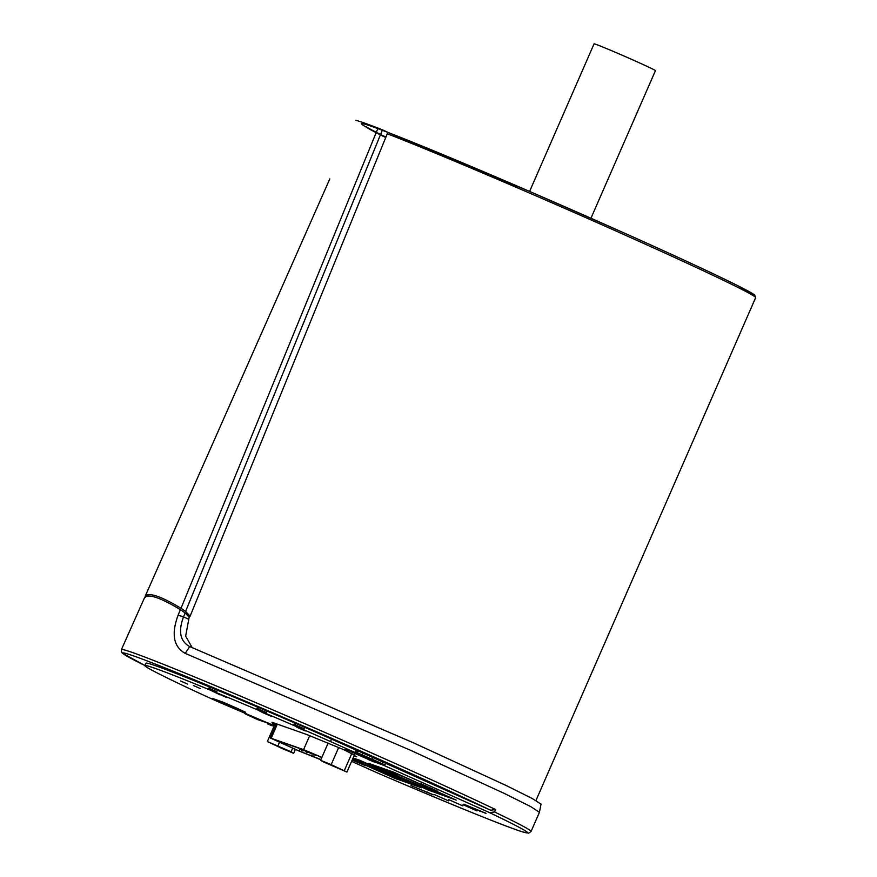 <?xml version="1.0" encoding="UTF-8"?>
<svg xmlns="http://www.w3.org/2000/svg" width="877" height="877" viewBox="0 0 877 877"><rect width="100%" height="100%" fill="white"/><g stroke="black" fill="none" stroke-linecap="round" stroke-linejoin="round"><path stroke-width="1.32" d="M368.998 763.472L394.135 772.352M454.056 799.133L428.743 790.232L369.458 763.746M428.864 790.276L369.425 763.724M425.192 786.483L424.293 787.502L442.304 794.694L433.413 790.659M424.293 787.502L420.916 786.055L420.291 784.29M431.1 789.125L400.8 775.586L379.851 768.197L420.916 786.055M431.32 789.717L433.413 790.714M433.731 790.857L433.183 791.482M423.657 787.283L424.194 786.044M415.643 784.191L415.358 782.087M353.08 757.969L360.337 760.447M420.215 787.206L394.935 778.316L352.488 759.35L394.935 778.316M395.056 778.359L419.908 787.129M391.383 774.566L390.484 775.586L408.496 782.777L399.605 778.743M390.484 775.586L387.108 774.139L386.483 772.385M352.554 759.197L387.108 774.139M397.292 777.208L366.992 763.67L352.784 758.66M397.511 777.811L399.605 778.809M399.923 778.94L399.386 779.565M389.848 775.367L390.386 774.128M381.835 772.286L381.55 770.17M429.313 790.44L456.15 800.076L394.847 772.67L368.658 763.352M276.222 724.577L271.958 722.242L307.136 734.641L343.97 749.769L354.363 755.053M354.187 755.437L356.709 756.785L353.99 755.897M208.507 689.377L209.373 686.877L217.299 690.144L216.433 692.655L227.11 697.708L208.507 689.377A196.152 4.867 -156.4 0 0 144.913 665.61A196.152 4.867 -156.4 0 0 190.21 688.96A79.094 1.962 -156.4 0 0 220.434 702.762L274.249 725.739M385.595 763.231L357.049 750.46L356.336 750.208L355.273 752.619L330.465 741.525A79.094 1.962 -156.4 0 0 303.694 729.73L293.609 725.356A196.152 4.867 -156.4 0 0 266.049 713.538L256.555 709.493A196.152 4.867 -156.4 0 0 216.433 692.655M368.219 759.339L345.33 749.133L355.273 752.619M385.573 763.275L490.605 810.216L495.593 809.559L494.529 811.97L489.552 812.628L384.005 765.457L374.413 761.85M256.555 709.493L257.498 707.026L266.992 711.061L266.049 713.538M293.609 725.356L294.617 722.911L304.692 727.274L303.694 729.73M477.055 810.907L462.968 804.68L477.055 810.907M462.826 805.886L448.739 799.66L462.826 805.886M448.585 800.876L434.499 794.65L448.585 800.876M485.946 813.428L463.747 804.176L486.001 813.297M433.172 794.836L410.973 785.584L433.227 794.705M192.162 647.566L185.639 636.143L189.169 617.2L185.135 612.946L180.377 609.647C161.061 598.004 149.2 593.828 144.793 597.116L121.41 649.594A224.095 5.558 -156.4 0 1 266.564 707.224A224.095 5.558 -156.4 0 1 495.593 809.559M421.059 783.819L437.491 791.076L421.059 783.819M352.313 759.745L365.534 765.72L352.159 760.085M351.6 761.379L379.631 773.909C450.208 804.143 507.191 827.274 522.9 831.988L528.688 833.139L531.067 831.44L539.465 812.234L541.021 804.11L532.24 798.508L506.314 785.573L413.166 742.687L189.717 646.579L185.222 653.376L410.568 750.284L504.494 793.521L530.64 806.566L539.432 812.299M180.377 609.647L178.152 615.106C171.125 634.049 173.482 646.798 185.222 653.376M188.391 619.118L183.523 616.904C178.064 631.374 180.125 641.262 189.717 646.579L189.191 646.349M178.152 615.106L183.523 616.904L185.135 612.946M235.376 707.531A1.579 1.502 109.4 0 0 236.253 709.022L245.363 712.234L239.366 709.372M239.454 709.416L237.47 708.463M215.961 699.671L223.284 703.464L223.701 702.422M223.284 703.464L226.814 704.965L227.242 703.913M368.165 759.449L374.326 762.047M200.405 688.609L193.357 685.496L200.405 688.609M187.612 684.093L180.563 680.98L187.612 684.093M429.27 790.528L368.625 763.428M353.124 757.881L421.596 787.82L396.667 778.94M395.406 778.491L396.601 779.105M395.363 778.579L352.455 759.405M274.698 724.709L272.298 723.415L276.167 724.698M144.913 665.61L145.966 663.187A196.152 4.867 23.6 0 1 209.57 686.965M217.496 690.243A196.152 4.867 23.6 0 1 257.608 707.081M267.101 711.115A196.152 4.867 23.6 0 1 294.661 722.944M304.747 727.307A79.094 1.962 23.6 0 1 331.517 739.114L356.336 750.208M216.52 692.457A1.052 0.669 -67.6 0 1 216.63 691.591L217.266 690.133M219.919 694.727L210.02 690.035A1.052 0.811 115.3 0 1 209.987 690.024L219.984 694.759L210.02 690.035A1.052 0.669 -67.6 0 1 209.833 688.785L210.469 687.327M263.506 712.979L271.771 716.498L266.137 713.604L266.86 711.006M372.933 757.41L371.684 759.767L381.539 764.053L381.977 763.549L355.569 751.951M373.416 761.488A0.636 0.603 -70.6 0 1 373.339 761.466L358.627 755.163L371.684 759.767L361.861 755.261L363.067 752.992M355.295 752.576L357.103 753.211A0.636 0.603 -70.6 0 1 356.807 752.389L358.265 751.172L357.52 751.556L357.86 750.767M283.096 748.947L267.342 741.536L291.087 751.764L293.674 753.299L283.096 748.947M295.374 749.407L293.674 753.299M292.644 748.202L291.087 751.764M278.787 746.809L285.716 749.692L278.787 746.809M279.456 742.37L277.921 745.888M274.896 724.249L267.342 741.536M338.686 747.456L331.177 764.645L346.93 772.067L323.185 761.828L320.598 760.304L331.177 764.645M351.863 753.321L344.343 770.532M328.13 743.06L320.598 760.304M335.485 766.794L328.557 763.911L335.485 766.794M354.56 754.604L346.93 772.067M270.675 724.15L257.564 719.546L245.374 713.889M185.507 613.33L189.268 615.643L188.774 616.783M145.494 597.281L145.407 595.724L329.818 178.886M382.46 129.851L387.864 132.306L190.112 616.169L185.606 611.422L382.46 129.851L378.042 128.097L181.013 608.276C161.675 596.623 149.814 592.435 145.407 595.724M378.042 128.097A224.095 5.558 -156.4 0 0 355.898 120.292M190.112 616.169L189.268 615.643M185.606 611.422L181.013 608.276M188.051 616.027L188.445 615.128M320.839 759.745L298.706 750.876L270.357 737.995L303.585 749.638L321.881 757.366M320.927 759.559L299.101 750.975L272.78 739.048L305.865 750.657L321.848 757.432M529.598 191.427L594.069 43.85A33.479 0.833 23.6 0 1 625.082 56.49A33.479 0.833 23.6 0 1 655.437 70.664L590.955 218.23M385.716 137.525A210.918 5.229 23.6 0 1 365.457 126.606M305.415 730.914L303.541 729.675L304.483 727.186M294.354 724.555L295.001 723.076L294.365 724.555A1.052 1.052 0 0 0 294.727 725.838L294.902 725.937A1.052 1.041 124.6 0 1 294.365 724.555L295.209 724.895L295.845 723.437M305.393 730.958L296.755 727.219M394.31 772.494L453.595 798.991M360.502 760.589L419.787 787.075M479.708 811.236L480.015 810.523M426.935 792.633L427.242 791.931M212.409 698.421A1.579 1.502 -70.6 0 1 212.19 698.344L215.446 699.967M223.098 702.192A1.579 1.502 -70.6 0 1 222.911 702.115L212.234 698.355M237.514 708.484L222.911 702.115M230.377 705.294L229.478 706.16L236.253 709.022M226.814 704.965L229.478 706.16M489.552 812.628A221.464 5.492 23.6 0 1 379.522 773.854M531.067 831.44A224.095 5.558 -156.4 0 0 494.529 811.97M121.41 649.594L121.278 651.436L122.352 653.124L144.946 665.533A221.464 5.492 23.6 0 1 220.116 690.506A221.464 5.492 23.6 0 1 490.605 810.216M330.465 741.525L331.517 739.114M216.63 691.591L209.471 688.653A1.052 1.052 0 0 0 209.987 690.024M209.68 688.763L210.118 687.184M266.224 712.464L258.079 709L258.715 707.542M258.167 707.311L257.454 708.748L258.002 710.14A1.052 0.987 117.2 0 1 257.52 708.791M263.637 713.034L258.002 710.14L266.137 713.604M346.075 748.629C345.264 748.87 346.196 749.561 348.86 750.679L346.448 749.506M357.103 753.211L361.861 755.261M381.539 764.053L373.372 761.477L348.871 750.69M383.918 765.193A0.636 0.603 109.4 0 1 383.863 765.172L383.863 765.172A0.636 0.603 109.4 0 0 383.863 765.172L384.86 764.887L381.977 763.549L382.745 761.795M383.83 765.161L373.339 761.466M357.071 751.786L355.832 751.348M357.652 750.953L356.226 750.449L357.652 750.953M272.265 725.849L267.474 723.865L272.265 725.849A0.636 0.603 109.4 0 0 272.298 725.86L272.298 725.86A0.636 0.603 109.4 0 0 272.341 725.871M257.564 719.546L247.785 715.062C245.165 713.955 244.234 713.275 245.001 713.012M268.23 723.054L273.01 725.191M277.329 724.139L271.179 738.215M309.702 735.628L303.585 749.638M283.359 742.731L282.887 743.817M300.12 748.64L299.101 750.975M313.659 753.847L312.464 756.577M387.261 133.764A216.191 5.361 23.6 0 1 623.108 234.203A216.191 5.361 23.6 0 1 755.645 297.643L754.626 295.034L738.401 286.001C714.777 274.161 676.408 256.358 623.273 232.591A214.613 5.317 -156.4 0 0 364.383 126.036M753.058 295.505A214.613 5.317 -156.4 0 0 623.262 232.58L529.938 191.57L387.831 132.372M385.891 137.108A212.497 5.273 23.6 0 1 366.071 126.726M303.848 728.634L295.209 724.895L294.902 725.937L303.541 729.675M428.798 790.265L453.716 799.035M212.19 698.344L223.021 702.159L245.352 712.113M258.101 707.279L257.454 708.748A1.052 1.052 0 0 0 257.948 710.107L263.571 713.012M358.627 755.163L348.86 750.679M384.871 764.897L385.639 763.133M357.443 751.425L357.75 750.723M276.529 723.865L270.357 737.995M287.053 744.025A2.631 2.631 0 0 0 288.412 744.507M291.471 745.582A2.631 2.631 0 0 0 292.841 746.075M300.548 748.859A2.631 2.631 0 0 0 304.692 750.252A2.631 2.631 0 0 0 306.062 750.734M309.395 752.049A2.631 2.631 0 0 0 313.122 753.617M313.944 753.968A2.631 2.631 0 0 0 317.123 755.338M295.878 747.138A2.631 2.631 0 0 0 297.237 747.621M300.296 748.695A2.631 2.631 0 0 0 301.666 749.177M318.669 756.018A2.631 2.631 0 0 0 320.905 757.004M304.966 750.416A2.631 2.631 0 0 0 308.989 751.885M535.946 800.537L755.645 297.643"/></g></svg>
